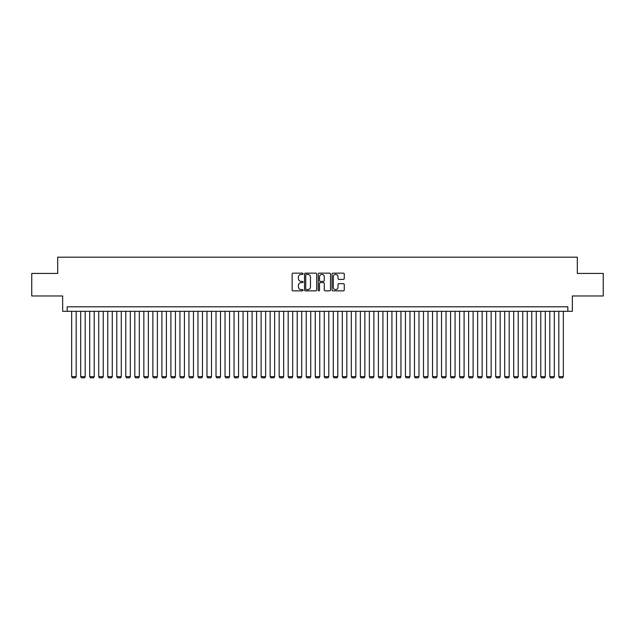 <?xml version="1.0" encoding="UTF-8"?>
<svg xmlns="http://www.w3.org/2000/svg" width="635" height="635" viewBox="0 0 635 635"><rect width="100%" height="100%" fill="white"/><g stroke="black" fill="none" stroke-linecap="round" stroke-linejoin="round"><path stroke-width="0.95" d="M303.07 273.764A0.619 0.619 0 0 0 302.443 273.145L293.037 273.145A0.889 0.889 0 0 0 292.156 274.034L292.156 289.973A0.889 0.889 0 0 0 293.037 290.854L302.443 290.854A0.619 0.619 0 0 0 303.07 290.235A0.619 0.619 0 0 0 302.443 289.616L301.228 289.616A2.834 2.834 0 0 1 298.394 286.782L298.394 285.456A2.834 2.834 0 0 1 301.228 282.623L302.443 282.623A0.619 0.619 0 0 0 303.07 282.003A0.619 0.619 0 0 0 302.443 281.384L301.228 281.384A2.834 2.834 0 0 1 298.394 278.551L298.394 277.217A2.834 2.834 0 0 1 301.228 274.383L302.443 274.383A0.619 0.619 0 0 0 303.07 273.764M343.376 279.392A0.889 0.889 0 0 0 344.265 278.503L344.265 274.034A0.889 0.889 0 0 0 343.376 273.145L332.93 273.145A0.889 0.889 0 0 0 332.041 274.034L332.041 289.973A0.889 0.889 0 0 0 332.93 290.854L343.376 290.854A0.889 0.889 0 0 0 344.265 289.973L344.265 284.567A0.889 0.889 0 0 0 343.376 283.686L338.907 283.686A0.889 0.889 0 0 0 338.018 284.567L338.018 287.25A2.365 2.365 0 0 1 335.653 289.616A2.365 2.365 0 0 1 333.288 287.25L333.288 276.757A2.365 2.365 0 0 1 335.653 274.383A2.365 2.365 0 0 1 338.018 276.757L338.018 278.503A0.889 0.889 0 0 0 338.907 279.392L343.376 279.392M567.841 311.317L572.349 311.317L572.349 295.981L603.25 295.981L603.25 273.431L577.31 273.431L577.31 257.191L57.69 257.191L57.69 273.431L31.75 273.431L31.75 295.981L62.651 295.981L62.651 311.317L567.841 311.317L567.841 306.808L67.159 306.808L67.159 311.317M316.722 274.034A0.889 0.889 0 0 0 315.841 273.145L305.387 273.145A0.889 0.889 0 0 0 304.506 274.034L304.506 289.973A0.889 0.889 0 0 0 305.387 290.854L315.841 290.854A0.889 0.889 0 0 0 316.722 289.973L316.722 274.034M319.159 273.145L329.613 273.145A0.889 0.889 0 0 1 330.494 274.034L330.494 289.973A0.889 0.889 0 0 1 329.613 290.854L325.136 290.854A0.889 0.889 0 0 1 324.255 289.973L324.255 283.504A0.889 0.889 0 0 0 323.366 282.623L320.397 282.623A0.889 0.889 0 0 0 319.516 283.504L319.516 290.235A0.619 0.619 0 0 1 318.897 290.854A0.619 0.619 0 0 1 318.278 290.235L318.278 274.034A0.889 0.889 0 0 1 319.159 273.145M306.364 274.383A0.619 0.619 0 0 0 305.745 275.003L305.745 288.996A0.619 0.619 0 0 0 306.364 289.616L307.65 289.616A2.834 2.834 0 0 0 310.483 286.782L310.483 277.217A2.834 2.834 0 0 0 307.65 274.383L306.364 274.383M324.255 276.796A2.365 2.365 0 0 0 321.881 274.431A2.365 2.365 0 0 0 319.516 276.796L319.516 280.495A0.889 0.889 0 0 0 320.397 281.384L323.366 281.384A0.889 0.889 0 0 0 324.255 280.495L324.255 276.796M76.176 311.317L76.176 376.634L71.668 376.634L71.668 311.317M76.176 376.634L75.501 377.809L72.342 377.809L71.668 376.634M85.201 311.317L85.201 376.634L80.693 376.634L80.693 311.317M85.201 376.634L84.526 377.809L81.367 377.809L80.693 376.634M94.226 311.317L94.226 376.634L89.71 376.634L89.71 311.317M94.226 376.634L93.543 377.809L90.392 377.809L89.71 376.634M103.243 311.317L103.243 376.634L98.735 376.634L98.735 311.317M103.243 376.634L102.568 377.809L99.409 377.809L98.735 376.634M112.268 311.317L112.268 376.634L107.752 376.634L107.752 311.317M112.268 376.634L111.585 377.809L108.434 377.809L107.752 376.634M121.285 311.317L121.285 376.634L116.776 376.634L116.776 311.317M121.285 376.634L120.61 377.809L117.451 377.809L116.776 376.634M130.31 311.317L130.31 376.634L125.793 376.634L125.793 311.317M130.31 376.634L129.627 377.809L126.476 377.809L125.793 376.634M139.327 311.317L139.327 376.634L134.818 376.634L134.818 311.317M139.327 376.634L138.652 377.809L135.493 377.809L134.818 376.634M148.352 311.317L148.352 376.634L143.843 376.634L143.843 311.317M148.352 376.634L147.677 377.809L144.518 377.809L143.843 376.634M157.369 311.317L157.369 376.634L152.86 376.634L152.86 311.317M157.369 376.634L156.694 377.809L153.535 377.809L152.86 376.634M166.394 311.317L166.394 376.634L161.885 376.634L161.885 311.317M166.394 376.634L165.719 377.809L162.56 377.809L161.885 376.634M175.411 311.317L175.411 376.634L170.902 376.634L170.902 311.317M175.411 376.634L174.736 377.809L171.577 377.809L170.902 376.634M184.436 311.317L184.436 376.634L179.927 376.634L179.927 311.317M184.436 376.634L183.761 377.809L180.602 377.809L179.927 376.634M193.461 311.317L193.461 376.634L188.944 376.634L188.944 311.317M193.461 376.634L192.778 377.809L189.627 377.809L188.944 376.634M202.478 311.317L202.478 376.634L197.969 376.634L197.969 311.317M202.478 376.634L201.803 377.809L198.644 377.809L197.969 376.634M211.503 311.317L211.503 376.634L206.986 376.634L206.986 311.317M211.503 376.634L210.82 377.809L207.669 377.809L206.986 376.634M220.52 311.317L220.52 376.634L216.011 376.634L216.011 311.317M220.52 376.634L219.845 377.809L216.686 377.809L216.011 376.634M229.545 311.317L229.545 376.634L225.028 376.634L225.028 311.317M229.545 376.634L228.862 377.809L225.711 377.809L225.028 376.634M238.562 311.317L238.562 376.634L234.053 376.634L234.053 311.317M238.562 376.634L237.887 377.809L234.728 377.809L234.053 376.634M247.587 311.317L247.587 376.634L243.078 376.634L243.078 311.317M247.587 376.634L246.912 377.809L243.753 377.809L243.078 376.634M256.603 311.317L256.603 376.634L252.095 376.634L252.095 311.317M256.603 376.634L255.929 377.809L252.77 377.809L252.095 376.634M265.628 311.317L265.628 376.634L261.12 376.634L261.12 311.317M265.628 376.634L264.954 377.809L261.795 377.809L261.12 376.634M274.645 311.317L274.645 376.634L270.137 376.634L270.137 311.317M274.645 376.634L273.971 377.809L270.812 377.809L270.137 376.634M283.67 311.317L283.67 376.634L279.162 376.634L279.162 311.317M283.67 376.634L282.996 377.809L279.837 377.809L279.162 376.634M292.695 311.317L292.695 376.634L288.179 376.634L288.179 311.317M292.695 376.634L292.013 377.809L288.854 377.809L288.179 376.634M301.712 311.317L301.712 376.634L297.204 376.634L297.204 311.317M301.712 376.634L301.038 377.809L297.878 377.809L297.204 376.634M310.737 311.317L310.737 376.634L306.221 376.634L306.221 311.317M310.737 376.634L310.055 377.809L306.903 377.809L306.221 376.634M319.754 311.317L319.754 376.634L315.246 376.634L315.246 311.317M319.754 376.634L319.08 377.809L315.92 377.809L315.246 376.634M328.779 311.317L328.779 376.634L324.263 376.634L324.263 311.317M328.779 376.634L328.097 377.809L324.945 377.809L324.263 376.634M337.796 311.317L337.796 376.634L333.288 376.634L333.288 311.317M337.796 376.634L337.122 377.809L333.962 377.809L333.288 376.634M346.821 311.317L346.821 376.634L342.305 376.634L342.305 311.317M346.821 376.634L346.146 377.809L342.987 377.809L342.305 376.634M355.838 311.317L355.838 376.634L351.33 376.634L351.33 311.317M355.838 376.634L355.163 377.809L352.004 377.809L351.33 376.634M364.863 311.317L364.863 376.634L360.355 376.634L360.355 311.317M364.863 376.634L364.188 377.809L361.029 377.809L360.355 376.634M373.88 311.317L373.88 376.634L369.372 376.634L369.372 311.317M373.88 376.634L373.205 377.809L370.046 377.809L369.372 376.634M382.905 311.317L382.905 376.634L378.397 376.634L378.397 311.317M382.905 376.634L382.23 377.809L379.071 377.809L378.397 376.634M391.922 311.317L391.922 376.634L387.413 376.634L387.413 311.317M391.922 376.634L391.247 377.809L388.088 377.809L387.413 376.634M400.947 311.317L400.947 376.634L396.438 376.634L396.438 311.317M400.947 376.634L400.272 377.809L397.113 377.809L396.438 376.634M409.972 311.317L409.972 376.634L405.455 376.634L405.455 311.317M409.972 376.634L409.289 377.809L406.138 377.809L405.455 376.634M418.989 311.317L418.989 376.634L414.48 376.634L414.48 311.317M418.989 376.634L418.314 377.809L415.155 377.809L414.48 376.634M428.014 311.317L428.014 376.634L423.497 376.634L423.497 311.317M428.014 376.634L427.331 377.809L424.18 377.809L423.497 376.634M437.031 311.317L437.031 376.634L432.522 376.634L432.522 311.317M437.031 376.634L436.356 377.809L433.197 377.809L432.522 376.634M446.056 311.317L446.056 376.634L441.539 376.634L441.539 311.317M446.056 376.634L445.373 377.809L442.222 377.809L441.539 376.634M455.073 311.317L455.073 376.634L450.564 376.634L450.564 311.317M455.073 376.634L454.398 377.809L451.239 377.809L450.564 376.634M464.098 311.317L464.098 376.634L459.589 376.634L459.589 311.317M464.098 376.634L463.423 377.809L460.264 377.809L459.589 376.634M473.115 311.317L473.115 376.634L468.606 376.634L468.606 311.317M473.115 376.634L472.44 377.809L469.281 377.809L468.606 376.634M482.14 311.317L482.14 376.634L477.631 376.634L477.631 311.317M482.14 376.634L481.465 377.809L478.306 377.809L477.631 376.634M491.157 311.317L491.157 376.634L486.648 376.634L486.648 311.317M491.157 376.634L490.482 377.809L487.323 377.809L486.648 376.634M500.182 311.317L500.182 376.634L495.673 376.634L495.673 311.317M500.182 376.634L499.507 377.809L496.348 377.809L495.673 376.634M509.206 311.317L509.206 376.634L504.69 376.634L504.69 311.317M509.206 376.634L508.524 377.809L505.373 377.809L504.69 376.634M518.223 311.317L518.223 376.634L513.715 376.634L513.715 311.317M518.223 376.634L517.549 377.809L514.39 377.809L513.715 376.634M527.248 311.317L527.248 376.634L522.732 376.634L522.732 311.317M527.248 376.634L526.566 377.809L523.415 377.809L522.732 376.634M536.265 311.317L536.265 376.634L531.757 376.634L531.757 311.317M536.265 376.634L535.591 377.809L532.432 377.809L531.757 376.634M545.29 311.317L545.29 376.634L540.774 376.634L540.774 311.317M545.29 376.634L544.608 377.809L541.457 377.809L540.774 376.634M554.307 311.317L554.307 376.634L549.799 376.634L549.799 311.317M554.307 376.634L553.633 377.809L550.474 377.809L549.799 376.634M563.332 311.317L563.332 376.634L558.824 376.634L558.824 311.317M563.332 376.634L562.658 377.809L559.498 377.809L558.824 376.634"/></g></svg>
